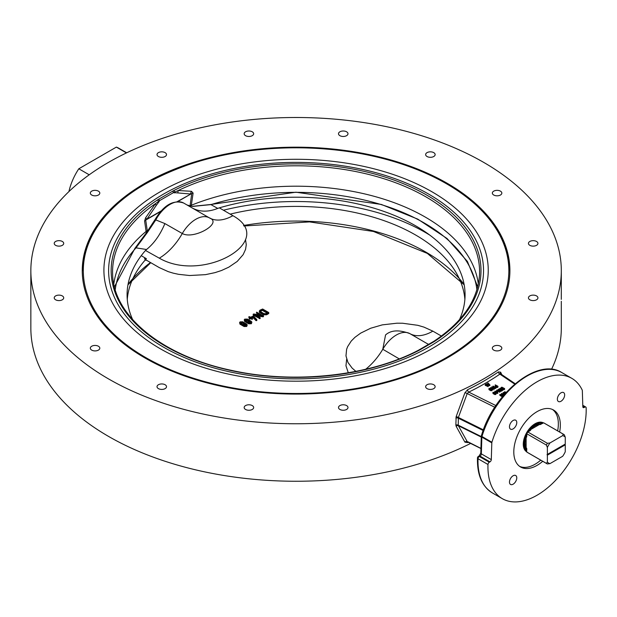<?xml version="1.0" encoding="UTF-8"?>
<svg xmlns="http://www.w3.org/2000/svg" width="617" height="617" viewBox="0 0 617 617"><rect width="100%" height="100%" fill="white"/><g stroke="black" fill="none" stroke-linecap="round" stroke-linejoin="round"><path stroke-width="0.93" d="M525.144 450.441A16.52 9.54 120 0 0 526.394 451.428L526.795 451.659A16.52 9.54 -60 0 1 523.393 444.101A16.52 9.54 -60 0 1 530.589 427.488A16.52 9.54 -60 0 1 543.315 423.038L542.921 422.807A16.52 9.54 120 0 0 541.441 422.213M543.477 422.946A16.682 9.633 120 0 0 541.68 422.259A16.682 9.633 120 0 0 526.733 432.54A16.682 9.633 120 0 0 525.306 450.634A16.682 9.633 120 0 0 526.795 451.837M519.645 466.383A32.909 18.996 120 0 0 540.747 460.143M557.645 430.874A32.909 18.996 120 0 0 552.493 409.487M542.736 461.292A32.909 18.996 -60 0 1 520.609 467.007A32.909 18.996 -60 0 1 513.799 451.945A32.909 18.996 -60 0 1 528.16 418.827A32.909 18.996 -60 0 1 553.518 410.012A32.909 18.996 -60 0 1 559.634 432.023M489.975 461.863A1.874 1.087 120 0 0 491.302 459.619L491.803 442.852A1.874 1.087 -60 0 1 491.911 442.242A69.474 40.113 -60 0 1 571.805 378.337A69.474 40.113 -60 0 1 582.224 390.098A1.874 1.087 -60 0 1 582.332 390.584L582.826 406.773A1.874 1.087 120 0 0 583.219 407.582A1.874 1.087 120 0 0 584.152 407.49L584.823 407.104A1.874 1.087 -60 0 1 585.764 407.012A1.874 1.087 -60 0 1 586.15 407.806A69.474 40.113 -60 0 1 556.804 479.054A69.474 40.113 -60 0 1 502.331 498.675A69.474 40.113 -60 0 1 487.985 464.485A1.874 1.087 -60 0 1 489.312 462.249L489.975 461.863L480.018 456.11A1.874 1.087 120 0 0 481.345 453.865L481.846 437.106L491.803 442.852M509.472 426.794A5.167 2.985 -60 0 1 511.724 421.596A5.167 2.985 -60 0 1 515.704 420.216A5.167 2.985 -60 0 1 515.704 426.177A5.167 2.985 -60 0 1 510.544 429.154A5.167 2.985 -60 0 1 509.472 426.794M557.359 399.145A5.167 2.985 -60 0 1 559.611 393.954A5.167 2.985 -60 0 1 563.591 392.566A5.167 2.985 -60 0 1 563.591 398.528A5.167 2.985 -60 0 1 558.424 401.513A5.167 2.985 -60 0 1 557.359 399.145M509.472 482.085A5.167 2.985 -60 0 1 511.724 476.887A5.167 2.985 -60 0 1 515.704 475.506A5.167 2.985 -60 0 1 515.704 481.468A5.167 2.985 -60 0 1 510.544 484.445A5.167 2.985 -60 0 1 509.472 482.085M561.848 372.591C537.885 356.996 493.299 393.299 481.376 435.841A1.874 0.571 17 0 0 481.946 436.497A69.474 40.113 -60 0 1 561.848 372.591L571.805 378.337M464.894 442.127A1.874 1.396 151.3 0 1 467.2 441.579L458.385 425.73A1.874 1.373 -29.4 0 0 456.133 426.247L464.894 442.127L467.532 442.651A265.225 153.132 0 0 0 468.288 442.281M481.268 437.083L458.385 425.73L458.223 425.144A1.874 1.087 0 0 0 455.863 425.098L456.133 426.247M481.283 436.581L458.223 425.144L458.385 417.462A1.874 0.594 20.7 0 0 456.133 416.706L455.863 425.098M483.396 429.864L458.385 417.462L467.2 393.553A1.874 0.578 19.8 0 0 464.894 392.836L456.133 416.706M494.78 407.235L467.2 393.553L468.75 392.119A1.874 0.995 63.9 0 1 467.532 389.759L464.894 392.836M495.875 405.577L468.75 392.119A267.107 154.211 0 0 0 499.87 374.149A1.874 1.172 55.7 0 1 498.436 371.92A265.225 153.132 180 0 1 467.532 389.759M514.709 384.121L499.87 374.149L500.796 374.157M515.187 383.712L500.402 373.694A1.874 1.481 154.4 0 1 500.649 372.19L498.436 371.92M501.86 374.758L500.649 372.19M467.701 441.988A1.874 0.995 -116.1 0 0 467.532 442.651M467.917 441.795L480.936 448.397M489.821 384.784L486.35 384.005L488.286 383.496L487.939 382.933L489.821 384.784L489.798 385.694L486.898 384.939M486.35 384.769L486.35 383.851M497.896 386.227L495.644 386.766L496.168 385.54L495.243 384.846L497.896 386.227L497.896 387.152L497.233 387.53L495.644 387.53L495.636 386.612M495.513 385.926L495.243 384.846M494.934 392.505L494.981 391.132L497.672 392.057L497.634 392.667L496.577 392.69L494.934 391.741L494.981 391.132M497.672 392.057L497.634 393.43L497.672 392.828L497.634 393.43L495.644 393.052M498.428 390.06L499.785 391.309L499.755 392.204L498.096 391.016M498.027 391.672L496.832 391.44M496.762 391.093L496.7 390.137L498.428 389.905L498.428 389.142L501.636 389.612L499.755 388.378L502.408 389.905L499.207 389.435L500.819 390.677L498.428 389.142M501.081 391.44L498.783 390.268M499.77 389.304L499.755 388.378M501.081 389.142L501.081 387.607L501.876 387.152L504.529 388.525L504.529 389.45L502.408 389.905L502.408 390.677L501.081 390.677M504.32 394.487L503.187 393.453L503.21 392.512L505.508 393.075L504.536 391.749L506.302 392.273M504.621 392.821L504.536 391.749M502.369 396.816L499.893 395.389L499.893 394.425L503.873 395.019M502.03 394.71L501.552 394.433L501.883 393.469L504.097 394.749M495.813 393.129L495.775 394.502L495.813 393.901L495.775 394.502L494.718 394.525L493.083 393.577L493.122 392.204L495.813 393.129L495.775 393.739L494.718 393.762L493.083 392.813L493.122 392.204M494.448 389.142L493.176 388.556M492.852 388.371L492.852 389.142L490.461 387.607L492.798 388.803L491.788 387.761L491.788 386.844L494.996 387.314L493.114 386.072L495.775 387.453L492.567 387.137L494.178 388.371L491.788 386.844M493.13 387.006L493.114 386.072M495.775 387.453L495.775 388.371L494.448 388.371M493.122 389.142L493.122 389.905L491.865 389.335M493.176 389.049L493.122 389.905M491.834 389.296L491.788 390.669L491.834 390.067L491.788 390.669L490.739 390.692L489.096 389.751L489.134 388.371L491.834 389.296L491.788 389.905L490.739 389.929L489.096 388.98L489.134 388.371M488.201 386.612L485.286 385.386L485.286 384.468L486.08 384.468L488.201 385.694L485.286 384.468M30.85 270.632A265.225 153.132 180 0 1 296.075 117.5A265.225 153.132 180 0 1 561.308 270.632A265.225 153.132 180 0 1 397.579 412.102A265.225 153.132 180 0 1 108.53 378.907A265.225 153.132 180 0 1 30.85 270.632L30.85 328.121A265.225 153.132 0 0 0 108.53 436.396A265.225 153.132 0 0 0 470.601 443.43M551.529 369.321A265.225 153.132 0 0 0 561.308 328.121L561.308 301.312M561.3 299.376L561.308 270.632M245.558 135.671A4.743 2.738 180 0 1 244.17 133.735A4.743 2.738 180 0 1 248.913 130.997A4.743 2.738 180 0 1 253.656 133.735A4.743 2.738 180 0 1 250.733 136.264A4.743 2.738 180 0 1 245.558 135.671M158.415 156.51A4.743 2.738 180 0 1 157.019 154.574A4.743 2.738 180 0 1 161.762 151.836A4.743 2.738 180 0 1 166.513 154.574A4.743 2.738 180 0 1 163.582 157.104A4.743 2.738 180 0 1 158.415 156.51M339.89 409.457A4.743 2.738 180 0 1 338.502 407.521A4.743 2.738 180 0 1 343.245 404.783A4.743 2.738 180 0 1 347.988 407.521A4.743 2.738 180 0 1 345.057 410.05A4.743 2.738 180 0 1 339.89 409.457M427.033 388.617A4.743 2.738 180 0 1 425.645 386.682A4.743 2.738 180 0 1 430.388 383.944A4.743 2.738 180 0 1 435.139 386.682A4.743 2.738 180 0 1 432.208 389.211A4.743 2.738 180 0 1 427.033 388.617M91.709 350.109A4.743 2.738 180 0 1 90.321 348.173A4.743 2.738 180 0 1 95.064 345.435A4.743 2.738 180 0 1 99.807 348.173A4.743 2.738 180 0 1 96.877 350.703A4.743 2.738 180 0 1 91.709 350.109M55.615 299.793A4.743 2.738 180 0 1 54.227 297.857A4.743 2.738 180 0 1 58.97 295.119A4.743 2.738 180 0 1 63.713 297.857A4.743 2.738 180 0 1 60.782 300.386A4.743 2.738 180 0 1 55.615 299.793M55.615 245.335A4.743 2.738 180 0 1 54.227 243.399A4.743 2.738 180 0 1 58.97 240.661A4.743 2.738 180 0 1 63.713 243.399A4.743 2.738 180 0 1 60.782 245.928A4.743 2.738 180 0 1 55.615 245.335M91.709 195.018A4.743 2.738 180 0 1 90.321 193.082A4.743 2.738 180 0 1 95.064 190.345A4.743 2.738 180 0 1 99.807 193.082A4.743 2.738 180 0 1 96.877 195.612A4.743 2.738 180 0 1 91.709 195.018M339.89 135.671A4.743 2.738 180 0 1 338.502 133.735A4.743 2.738 180 0 1 343.245 130.997A4.743 2.738 180 0 1 347.988 133.735A4.743 2.738 180 0 1 345.057 136.264A4.743 2.738 180 0 1 339.89 135.671M427.033 156.51A4.743 2.738 180 0 1 425.645 154.574A4.743 2.738 180 0 1 430.388 151.836A4.743 2.738 180 0 1 435.139 154.574A4.743 2.738 180 0 1 432.208 157.104A4.743 2.738 180 0 1 427.033 156.51M493.739 195.018A4.743 2.738 180 0 1 492.351 193.082A4.743 2.738 180 0 1 497.094 190.345A4.743 2.738 180 0 1 501.837 193.082A4.743 2.738 180 0 1 498.906 195.612A4.743 2.738 180 0 1 493.739 195.018M529.833 245.335A4.743 2.738 180 0 1 528.445 243.399A4.743 2.738 180 0 1 533.188 240.661A4.743 2.738 180 0 1 537.931 243.399A4.743 2.738 180 0 1 535.008 245.928A4.743 2.738 180 0 1 529.833 245.335M529.833 299.793A4.743 2.738 180 0 1 528.445 297.857A4.743 2.738 180 0 1 533.188 295.119A4.743 2.738 180 0 1 537.931 297.857A4.743 2.738 180 0 1 535.008 300.386A4.743 2.738 180 0 1 529.833 299.793M493.739 350.109A4.743 2.738 180 0 1 492.351 348.173A4.743 2.738 180 0 1 497.094 345.435A4.743 2.738 180 0 1 501.837 348.173A4.743 2.738 180 0 1 498.906 350.703A4.743 2.738 180 0 1 493.739 350.109M245.558 409.457A4.743 2.738 180 0 1 244.17 407.521A4.743 2.738 180 0 1 248.913 404.783A4.743 2.738 180 0 1 253.656 407.521A4.743 2.738 180 0 1 250.733 410.05A4.743 2.738 180 0 1 245.558 409.457M158.415 388.617A4.743 2.738 180 0 1 157.019 386.682A4.743 2.738 180 0 1 161.762 383.944A4.743 2.738 180 0 1 166.513 386.682A4.743 2.738 180 0 1 163.582 389.211A4.743 2.738 180 0 1 158.415 388.617M447.279 183.334A213.829 123.454 180 0 1 509.904 270.632A213.829 123.454 180 0 1 296.075 394.078A213.829 123.454 180 0 1 82.254 270.632A213.829 123.454 180 0 1 214.253 156.571A213.829 123.454 180 0 1 447.279 183.334M478.337 283.997A182.748 105.507 0 0 0 374.527 196.414A182.748 105.507 0 0 0 191.347 205.245L193.106 193.098L191.478 191.301L178.228 190.53L173.485 192.612L159.518 200.672A1.411 0.81 -120 0 0 158.561 199.299L157.412 200.001A1.411 0.864 -123.2 0 1 158.446 201.435A9.386 1.751 -155.4 0 0 158.955 201.798L159.518 200.672L155.415 203.703L145.604 217.793L144.594 221.102L146.329 232.925M157.412 200.001A184.915 106.756 0 0 0 165.325 346.122A184.915 106.756 0 0 0 418.411 350.687A1.411 0.764 -117 0 0 417.771 350.579L417.771 350.579C368.21 376.347 293.368 384.268 231.12 370.293C162.155 355.87 113.173 315.665 112.618 274.056A183.504 105.947 180 0 1 155.415 203.703A9.386 3.903 41.4 0 0 156.24 205.43L158.955 201.798M147.386 231.444L145.712 220.084L146.939 219.128A9.386 2.275 28.3 0 1 145.604 217.793M160.659 211.454L145.712 220.084A9.386 6.232 -8.9 0 0 144.594 221.102M147.386 230.388L146.329 231.228M146.314 231.244A182.748 105.507 0 0 0 113.821 283.997M433.944 341.247A1.411 0.864 56.8 0 1 433.975 341.224C462.981 321.781 478.175 299.392 479.54 274.056A183.504 105.947 180 0 0 375.506 176.238A183.504 105.947 180 0 0 178.228 190.53A9.386 6.332 -96.9 0 0 177.889 192.928L190.468 194A9.386 6.548 105.4 0 1 191.478 191.301M177.264 201.62L191.74 193.507A9.386 4.466 -172.5 0 1 193.106 193.098M177.727 201.605L191.74 193.507L190.067 205.746L191.347 205.245M174.364 192.905A9.386 6.509 112.1 0 1 174.657 192.072A1.411 0.764 63 0 0 173.747 190.568L172.529 191.231A1.411 0.81 60 0 1 173.485 192.612L177.889 192.928M418.411 350.687L419.629 350.024A1.411 0.81 -120 0 0 418.928 349.947L433.982 341.224A1.411 0.864 56.8 0 1 433.982 341.224A1.411 0.864 56.8 0 1 434.746 341.255A184.915 106.756 0 0 0 426.833 195.142A184.915 106.756 0 0 0 173.747 190.568M432.887 341.887A1.411 0.81 60 0 1 433.589 341.957L434.746 341.255M417.771 350.579L418.928 349.955A1.411 0.81 -120 0 0 418.928 349.955A1.411 0.81 -120 0 0 418.904 349.97M126.693 152.792L118.703 148.18A42.249 24.395 120 0 0 116.358 147.101L126.431 152.916M116.358 147.101L78.806 168.78L89.21 174.796M78.806 168.78A42.249 24.395 120 0 0 68.919 191.578M429.872 235.17A182.748 105.507 0 0 0 223.439 210.227M146.306 258.639A9.386 8.322 -83 0 0 145.604 260.181L146.484 260.227M145.612 258.23A9.386 4.466 7.5 0 0 144.594 258.739L145.604 260.181M144.733 257.721L144.594 258.739M490.068 389.366L489.404 388.525L490.168 388.594L491.525 389.751L490.068 389.366M489.512 388.972L489.404 388.525M491.41 389.797L491.41 389.312L491.525 389.751M491.41 390.075L489.404 389.296M490.461 388.44L490.461 387.607M494.047 393.199L493.384 392.358L494.155 392.427L495.513 393.584L494.047 393.199M493.5 392.805L493.384 392.358M495.389 393.623L495.389 393.145L495.513 393.584M495.389 393.908L493.384 393.122M504.529 388.525L502.408 389.142L501.081 388.378L501.081 387.607M504.135 388.602L502.678 388.988L501.343 387.761L502.007 387.383L504.135 388.602M503.472 388.988L501.613 388.371M502.007 388.147L502.007 387.383M502.793 396.299L499.893 394.425M503.881 395.011L501.552 393.469M503.665 395.258L500.865 394.795L503.009 396.037M504.698 394.062L503.21 392.512M506.079 392.512L505.284 392.219L505.801 392.821M505.346 393.33L504.027 392.952L504.945 393.785M502.408 389.142L502.408 389.905M499.785 391.309L498.251 390.16L497.634 390.522L498.027 390.9L496.832 390.823L496.7 390.137M499.462 392.181L499.462 391.417M498.251 390.931L498.251 390.16M497.364 391.44L497.364 390.677M495.906 392.127L495.243 391.286L496.014 391.355L497.364 392.512L495.906 392.127M495.358 391.733L495.243 391.286M497.248 392.551L497.248 392.065L497.364 392.512M497.248 392.836L495.243 392.05M495.644 387.376L495.636 385.841M497.495 386.304L495.906 386.612L496.43 385.694L497.495 386.304M495.906 386.612L495.906 385.995L495.906 386.612M496.816 386.682L496.053 386.682M496.43 386.458L496.43 385.694M487.9 383.72L487.939 382.933M489.821 385.556L489.821 384.908M486.397 384.646L486.397 384.029M489.242 384.599L487.685 384.152L488.463 383.705L489.242 384.599M488.463 384.376L488.463 383.705M525.113 443.106A14.083 8.129 -60 0 1 526.131 437.468L526.131 447.572A14.083 8.129 -60 0 1 525.113 443.106M530.651 430.203L530.697 429.555A14.083 8.129 -60 0 1 539.451 424.504L530.697 429.555L530.011 430.72L527.813 431.985L547.402 443.291L549.994 442.944L562.642 435.641A15.494 8.947 -60 0 1 565.265 437.16L564.27 434.738A16.898 9.756 -60 0 0 563.768 434.414L544.186 423.108A16.898 9.756 -60 0 0 543.662 422.838L563.244 434.144L562.642 435.641M547.04 454.598L564.933 444.263L565.265 444.842L547.372 455.169L547.04 454.598L565.265 444.078L565.265 437.16M547.372 455.169L547.372 462.087L546.377 463.359A16.898 9.756 -60 0 0 546.87 463.683A16.898 9.756 -60 0 0 547.402 463.953L549.994 463.606L562.642 456.302A15.494 8.947 -60 0 0 565.265 451.76L565.265 444.842M549.994 463.606A15.494 8.947 -60 0 1 547.372 462.087M526.663 437.106L526.131 437.468L526.795 436.296L526.795 433.759L546.377 445.065L547.372 447.487A15.494 8.947 -60 0 1 549.994 442.944M547.372 447.487L547.372 454.405M546.377 463.359L526.795 452.053L526.401 447.88M539.844 424.581L543.662 422.838M526.795 433.759A16.898 9.756 -60 0 1 527.813 431.985M546.377 445.065A16.898 9.756 -60 0 1 547.402 443.291M563.244 434.144A16.898 9.756 -60 0 1 563.768 434.414M546.87 463.683L527.288 452.377A16.898 9.756 -60 0 1 526.795 452.053M114.446 286.751L135.023 248.181A1.874 1.35 42.7 0 1 135.03 248.181L146.715 232.308L155.129 219.482L155.792 219.914A27.225 15.718 -60 0 1 183.665 203.039L192.072 207.89C199.592 212.047 208.145 212.217 217.732 208.407L210.921 204.613A181.282 104.659 180 0 1 476.91 289.658M147.455 232.385L155.792 219.914L164.893 223.578C160.196 234.792 154.073 243.437 146.537 249.507L136.041 247.849L147.455 232.385L146.73 232.516M464.886 299.376A168.996 97.571 0 0 0 230.187 214.13M187.098 205.021L192.404 206.44L187.082 205.006M192.404 206.44L210.921 204.613A1.874 0.717 72.9 0 0 210.567 204.528L295.913 192.203L381.306 204.435L417.709 219.104L446.986 238.463L467.408 261.438L477.712 286.751M441.386 336.057L432.856 331.136A46.946 26.67 -60 0 1 409.865 333.627L427.558 343.846M399.23 358.87L382.787 349.268L385.548 334.954C390.962 330.08 399.037 329.617 409.757 333.573L409.865 333.627A27.225 15.718 120 0 0 382.787 349.268A46.946 27.102 120.8 0 1 365.711 369.228M427.265 343.677L428.668 344.332M459.495 319.637A168.996 97.571 0 0 0 402.145 218.819A168.996 97.571 0 0 0 219.336 207.852L217.732 208.407M146.391 258.685L141.247 255.677M245.504 239.504L246.268 244.725L245.551 249.407L243.144 254.659L237.229 261.423L228.784 267.176L221.511 270.501L215.048 272.621L205.453 274.658L189.612 275.521L178.552 274.318L173.246 273.161L168.24 271.642L159.302 267.616L145.512 259.664A168.996 97.571 0 0 0 127.272 299.376M146.537 249.507L145.512 250.463L159.302 258.168A46.946 27.102 119.2 0 0 182.293 233.511L164.893 223.578M192.072 207.89L209.371 217.878C223.323 222.93 193.73 240.013 182.293 233.511A27.225 15.718 120 0 1 209.371 217.878A46.946 27.526 -60 0 0 232.879 215.688L219.336 207.852M145.512 250.463A168.996 97.571 0 0 0 132.663 319.637M159.302 258.168C203.24 283.627 277.827 240.576 232.879 215.688M432.856 331.136L423.918 327.103L417.778 325.306L402.523 323.231L396.916 323.2L382.301 324.874L370.655 328.244L360.706 333.111L354.937 337.322L351.22 341.078L347.618 346.661L346.615 349.33L345.975 355.893L347.919 362.356L352.091 368.056L355.893 371.365M348.281 372.768L345.967 365.781L346.646 359.256M251.859 322.267L251.366 323.74L248.728 323.809L244.625 321.442L244.232 319.837L246.391 322.028L248.728 323.038L251.366 322.969L251.859 322.267L251.466 321.442L247.355 319.066L244.725 319.136L244.232 319.837M247.055 321.634L245.674 320.639L245.389 319.521L247.309 319.675L250.402 321.465L250.703 322.583L247.055 321.634M250.718 322.575L247.309 320.447L245.365 320.3M268.611 312.457L268.611 313.613L266.629 314.778L263.312 314.793L259.472 312.433L259.302 311.145L263.312 314.03L266.629 314.014L268.611 312.457L262.641 309.009L259.988 310.181L259.302 311.145M267.616 312.657L265.958 313.629L263.968 313.637L260.659 311.724L260.652 310.567L262.31 309.595L267.616 312.657M260.659 311.724L260.652 310.567L260.405 311.523M267.616 313.421L262.31 310.359L260.652 311.33M262.31 310.359L262.31 309.595M252.353 319.29L250.695 318.719L249.361 319.112M256.757 319.529L253.348 316.004L250.695 317.177L249.037 316.606L250.032 317.57L249.361 318.341L250.695 317.948L252.353 318.526L251.358 317.562L252.908 316.652L255.932 319.799L256.672 319.853L256.672 320.624L255.932 320.562L252.908 317.416L251.358 318.326M250.032 319.105L250.032 318.341L249.037 317.763L249.037 316.606M250.695 318.719L250.695 317.948M252.353 318.526L252.353 318.133M252.908 317.416L252.908 316.652M255.932 320.562L255.932 319.799M249.361 317.956L249.361 318.341M259.518 314.925L256.664 313.282L256.664 312.518L261.369 315.225L253.811 313.999L253.356 314.462L259.325 317.909L259.996 317.516L255.299 314.809L263.305 315.966L256.664 312.133M259.996 318.673L253.356 315.225L253.356 314.076M263.305 315.572L263.305 316.729L262.803 316.799L257.15 315.873M259.996 317.909L259.996 317.516M247.216 324.989L246.723 326.462L244.085 326.532L239.982 324.164L239.589 322.568L241.748 324.75L244.085 325.768L246.723 325.699L247.216 324.989L246.823 324.164L242.712 321.789L240.082 321.866L239.589 322.568M242.412 324.357L241.031 323.362L240.746 322.244L242.666 322.406L245.759 324.195L246.06 325.313L242.412 324.357M246.276 324.982L246.06 325.313L242.666 323.169L240.723 323.03M526.795 450.618A15.656 9.039 -60 0 1 524.003 443.746A15.656 9.039 -60 0 1 530.535 428.321A15.656 9.039 -60 0 1 542.42 423.555M584.152 407.49L582.826 406.719M582.803 405.932L584.823 407.104M502.331 498.675L492.374 492.929A69.474 40.113 -60 0 1 478.021 458.732L487.985 464.485M489.312 462.249L479.347 456.495L480.018 456.11A1.874 1.087 -120 0 0 479.077 456.017L478.414 456.403A1.874 1.087 60 0 1 479.347 456.495A1.874 1.087 -60 0 0 478.021 458.732A1.874 1.041 -178 0 1 477.473 457.968C477.041 474.751 482.008 486.404 492.374 492.929M491.302 459.619L481.345 453.865A1.874 1.049 -178.3 0 1 480.797 453.102L479.077 456.017M491.911 442.242L481.946 436.497A1.874 1.087 -60 0 0 481.846 437.106A1.874 1.049 -178.3 0 1 481.291 436.335A1.874 1.049 -178.3 0 1 481.399 436.011M483.165 430.512L458.223 418.141A1.874 1.087 0 0 0 455.863 418.095M446.531 183.789A212.765 122.837 180 0 1 351.15 389.296A212.765 122.837 180 0 1 90.56 238.856A212.765 122.837 180 0 1 446.531 183.789M431.962 191.787A192.172 110.952 0 0 0 110.458 241.525A192.172 110.952 0 0 0 345.813 377.411A192.172 110.952 0 0 0 431.962 191.787M428.638 194.093A187.468 108.237 180 0 1 344.602 375.175A187.468 108.237 180 0 1 115.001 242.612A187.468 108.237 180 0 1 428.638 194.093M172.529 191.231L158.561 199.299M419.629 350.024L433.589 341.957M161.106 210.952L146.939 219.128L156.24 205.43M191.324 206.248L191.324 205.253M464.123 284.445A183.504 105.947 0 0 0 243.584 225.49M150.479 262.526A183.504 105.947 0 0 0 128.035 284.445M487.939 386.612L487.939 385.841M485.818 385.386L485.818 384.615M490.739 390.692L490.739 389.929M490.168 389.358L490.168 388.594M490.862 389.674L490.862 388.911M492.852 389.905L492.852 389.142M494.178 389.142L494.178 388.371M495.567 388.401L495.567 387.63M494.718 394.525L494.718 393.762M494.155 393.191L494.155 392.427M494.842 393.507L494.842 392.744M503.734 389.905L503.734 389.142M501.081 388.988L501.081 388.378M500.819 391.44L500.819 390.677M502.207 390.7L502.207 389.936M499.785 392.08L499.785 391.417M499.492 392.204L499.492 391.44M497.765 391.672L497.765 390.9M497.101 391.594L497.101 390.823M496.577 393.453L496.577 392.69M496.014 392.119L496.014 391.355M496.7 392.435L496.7 391.672M497.233 387.53L497.233 386.766M489.566 385.71L489.566 384.939M526.131 437.468A14.083 8.129 -60 0 1 526.795 435.756M529.548 430.99A14.083 8.129 -60 0 1 530.697 429.555M539.451 424.504A14.083 8.129 -60 0 1 540.245 424.542M526.563 448.243A14.083 8.129 -60 0 1 526.131 447.572M135.03 248.181A1.874 1.35 42.7 0 1 136.041 247.849A181.282 104.659 180 0 0 115.248 289.658M251.366 323.74L251.366 322.969M244.625 321.442L244.625 320.67M248.728 323.809L248.728 323.038M250.402 322.236L250.402 321.465M249.037 321.241L249.037 320.47M247.309 320.447L247.309 319.675M266.629 314.778L266.629 314.014M263.312 314.793L263.312 314.03M259.996 312.881L259.996 312.109M251.69 319.29L251.69 318.526M256.009 320.624L256.009 319.861M256.757 320.292L256.757 319.799M262.803 316.799L262.803 316.027M259.325 318.673L259.325 317.909M244.085 326.532L244.085 325.768M246.723 326.462L246.723 325.699M244.394 323.964L244.394 323.2M242.666 323.169L242.666 322.406M239.982 324.164L239.982 323.401M245.759 324.958L245.759 324.195M526.957 449.122C525.946 449.346 525.098 447.364 524.419 443.176L526.795 434.221M528.214 431.753L532.201 427.095L535.857 424.666L538.117 423.972L540.993 424.334M582.78 405.292L585.764 407.012M480.797 453.102L481.291 436.335A1.874 1.874 0 0 1 481.376 435.841M478.414 456.403A1.874 1.874 0 0 0 477.473 457.968M82.254 271.758C85.385 223.076 122.991 186.619 195.072 162.394C275.267 136.588 382.964 145.72 446.986 183.82C487.985 208.137 508.956 237.452 509.904 271.758M243.877 225.984L309.533 221.904L373.447 231.468L427.334 253.402L464.185 284.799M127.966 284.799L150.772 262.695M480.928 448.551L467.593 441.934M485.217 384.545L485.217 385.309M488.271 385.764L488.271 386.535M488.934 388.648L488.934 389.42M491.988 389.628L491.988 390.391M490.399 387.684L490.399 388.448M494.51 388.294L494.51 389.065M491.726 386.913L491.726 387.684M493.052 386.149L493.052 386.921M495.837 387.53L495.837 388.301M492.921 392.481L492.921 393.253M495.975 393.461L495.975 394.224M500.803 387.993L500.803 388.756M504.598 388.602L504.598 389.373M499.809 394.525L499.809 395.289M501.467 393.569L501.467 394.332M503.133 392.605L503.133 393.368M504.467 391.841L504.467 392.605M501.151 390.6L501.151 391.363M498.359 389.219L498.359 389.983M499.685 388.455L499.685 389.219M502.477 389.828L502.477 390.6M499.816 391.363L499.816 392.134M498.096 390.823L498.096 391.594M496.762 390.754L496.762 391.517M496.631 390.214L496.631 390.977M494.78 391.409L494.78 392.173M497.834 392.389L497.834 393.152M495.281 386.304L495.281 387.067M495.173 384.923L495.173 385.694M497.958 386.304L497.958 387.075M487.877 383.003L487.877 383.774M489.852 384.854L489.852 385.617M486.281 383.928L486.281 384.692M540.801 424.403L540.153 424.026M526.717 448.798L526.07 448.42M155.122 219.482C163.86 204.991 173.377 199.507 183.665 203.039M210.559 204.528L192.134 206.356M427.566 343.846L428.53 344.409M268.781 312.649L268.781 313.421M252.523 318.326L252.523 319.097M256.826 319.668L256.826 320.431M248.867 316.799L248.867 317.57M249.199 318.148L249.199 318.92M263.474 315.765L263.474 316.536M260.158 317.709L260.158 318.48M253.186 314.269L253.186 315.032M256.502 312.325L256.502 313.089"/></g></svg>
